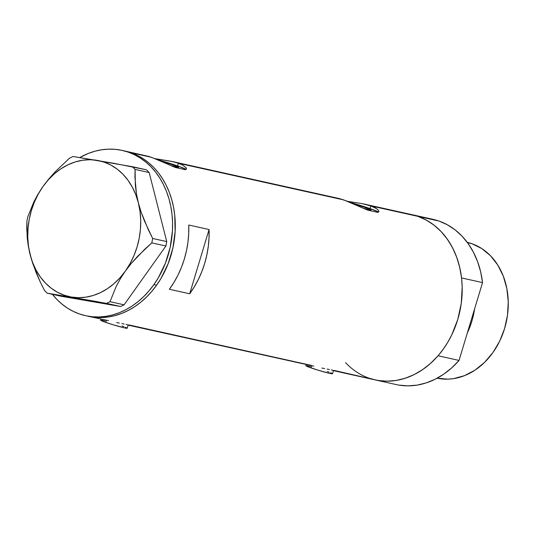 <?xml version="1.0" encoding="UTF-8"?>
<svg xmlns="http://www.w3.org/2000/svg" width="535" height="535" viewBox="0 0 535 535"><rect width="100%" height="100%" fill="white"/><g stroke="black" fill="none" stroke-linecap="round" stroke-linejoin="round"><path stroke-width="0.8" d="M100.901 319.094L100.573 320.177A13.917 0.776 16.8 0 0 105.776 322.398L106.405 320.318L105.776 322.398A13.917 0.776 16.8 0 0 119.68 326.671A13.917 0.776 16.8 0 0 127.216 328.222L128.206 324.952M306.187 364.609L305.859 365.693A13.917 0.776 16.8 0 0 311.062 367.913L311.691 365.833L311.062 367.913A13.917 0.776 16.8 0 0 324.966 372.186A13.917 0.776 16.8 0 0 332.502 373.738L333.492 370.467M127.424 324.732L125.999 324.391L127.424 324.732M124.12 323.996L121.866 323.561L124.12 323.996M119.338 323.08L116.617 322.545L119.338 323.08M124.521 150.937L130.941 152.729L137.12 155.297L143.005 158.627L148.543 162.673L153.679 167.408L158.353 172.778L162.533 178.737L166.171 185.224L169.241 192.172L171.702 199.522L173.541 207.205L174.731 215.137L175.139 231.468L172.912 247.879L168.13 263.742L160.988 278.447L156.615 285.188L153.906 284.593L156.615 285.188L151.753 291.435L146.463 297.126L140.785 302.201L134.78 306.622L128.5 310.333L122.007 313.309L115.373 315.516L108.645 316.941L101.904 317.556L95.203 317.369L88.228 316.285A84.644 67.845 -77.5 0 0 156.615 285.188A84.644 67.845 -77.5 0 0 124.896 151.017A84.644 67.845 -77.5 0 0 123.538 150.73A84.644 67.845 102.5 0 1 124.896 151.017A84.644 67.845 102.5 0 1 130.995 152.749A84.644 67.845 102.5 0 1 171.882 252.186A84.644 67.845 102.5 0 1 88.248 316.292L108.505 320.625M332.71 370.247L331.285 369.906L332.71 370.247M329.406 369.518L327.152 369.076L329.406 369.518M324.625 368.595L321.903 368.06L324.625 368.595M127.825 325.066L313.791 366.141M363.753 208.543L371.043 210.021L365.372 207.553A15.261 0.849 -163.2 0 0 353.154 203.715L365.372 207.553L364.977 208.857L365.372 207.553A15.261 0.849 -163.2 0 1 371.069 209.987A15.261 0.849 -163.2 0 1 364.161 208.65M171.327 165.877L178.616 167.355L172.945 164.887A15.261 0.849 -163.2 0 0 160.727 161.048L172.945 164.887L172.551 166.198L172.945 164.887A15.261 0.849 -163.2 0 1 178.643 167.321A15.261 0.849 -163.2 0 1 171.735 165.984M185.912 169.261L177.573 165.91A23.192 1.297 16.8 0 0 157.477 159.644L177.573 165.91L178.376 163.255L177.573 165.91A23.192 1.297 16.8 0 1 186.1 169.401M155.143 158.688L172.524 161.583L178.376 163.255L343.731 199.916L339.063 198.512L171.461 161.343L178.376 163.255L182.89 165.195L186.294 168.01L186.474 168.766L185.411 169.709L175.34 167.475L157.009 159.45L148.81 156.441L122.187 150.415A84.644 67.845 102.5 0 1 153.906 284.593A84.644 67.845 102.5 0 1 85.54 315.69A84.644 67.845 102.5 0 1 52.39 294.324M378.339 211.927L369.999 208.576A23.192 1.297 16.8 0 0 349.903 202.31L369.999 208.576L370.802 205.915L369.999 208.576A23.192 1.297 16.8 0 1 378.526 212.067M376.921 208.844L370.802 205.915L361.68 203.541L347.569 201.354L361.68 203.541L417.909 216.361A84.644 67.845 -77.5 0 0 411.803 214.629A84.644 67.845 102.5 0 1 417.909 216.361L370.802 205.915L375.316 207.854L378.064 209.807L378.9 211.432L377.837 212.375L367.766 210.141L343.731 199.916L178.376 163.255L182.89 165.195L186.294 168.01M155.819 158.781L171.461 161.343M85.54 315.69L95.143 317.362L101.844 317.556L108.585 316.947L115.313 315.536L121.947 313.336L128.44 310.367L134.72 306.655L140.732 302.248L146.409 297.172L151.706 291.488L156.574 285.249L160.955 278.514L168.104 263.815L172.892 247.952L175.132 231.541L174.738 215.217L173.554 207.279L171.722 199.595L169.267 192.239L166.204 185.284L162.566 178.79L158.393 172.832L153.719 167.455L148.59 162.714L143.059 158.661L137.174 155.324L130.995 152.749L151.305 157.25L124.581 150.95M311.457 365.405L128.821 324.905M333.111 370.581L375.162 379.904A84.644 67.845 -77.5 0 0 458.796 315.797A84.644 67.845 -77.5 0 0 417.909 216.361A84.644 67.845 102.5 0 1 461.551 277.933L482.537 282.587L459.037 360.423L438.051 355.768A84.644 67.845 102.5 0 1 375.162 379.904L396.141 384.558A84.644 67.845 -77.5 0 0 459.037 360.423L438.051 355.768L430.688 363.265L422.657 369.585L414.103 374.614L405.189 378.265L396.06 380.479L386.885 381.201L377.83 380.425L334.108 370.421M188.761 225.034L209.071 229.535A84.644 67.845 102.5 0 1 189.671 293.782L169.368 289.274A84.644 67.845 -77.5 0 0 188.761 225.034L209.071 229.535L189.671 293.782L169.368 289.274L173.995 282.34L178.061 274.93L181.525 267.119L184.348 258.993L186.501 250.634L187.966 242.128L188.721 233.561L188.761 225.034M369.056 378.171L375.47 379.97L382.057 380.973L388.758 381.174L395.499 380.566L402.226 379.148L408.86 376.948L415.354 373.978L421.633 370.273L427.646 365.86L433.323 360.791L438.62 355.106L443.488 348.867L447.869 342.126L451.721 334.957L457.726 319.602L461.257 303.392L462.18 286.941L461.651 278.829L460.468 270.891L458.635 263.207L456.181 255.857L453.118 248.895L449.48 242.409L445.307 236.443L440.633 231.066L435.503 226.332L429.973 222.272L424.088 218.942L417.909 216.361L411.495 214.562M209.071 229.535L209.024 238.068L208.269 246.628L206.804 255.135L204.651 263.494L201.829 271.62L198.365 279.43L194.299 286.84L189.671 293.782L209.071 229.535M378.874 211.071L378.599 212.007L377.837 212.375L367.766 210.141L346.479 200.926L339.063 198.512L334.963 197.97M378.9 211.432L378.599 212.007M166.392 163.603L151.305 157.25L143.46 155.29M186.173 169.341L186.474 168.766L185.411 169.709L175.34 167.475L167.963 164.312M327.306 371.517L329.206 372.199M330.724 372.788L331.8 373.256M332.389 373.584L329.741 373.39L318.298 370.26L307.638 366.649L305.973 365.846L306.314 365.632M307.237 365.766L310.407 366.468M122.02 326.002L123.919 326.684M125.437 327.266L126.514 327.734M127.103 328.069L124.454 327.868L113.012 324.745L103.87 321.716L100.687 320.331L101.028 320.117M101.951 320.244L105.121 320.947M30.141 254.673L32.795 263.661L40.105 281.644L44.465 290.411L47.12 293.153L97.136 301.646L120.589 306.495L61.211 296.276L47.12 293.153L106.505 303.372L110.003 301.693L116.175 286.472L120.342 278.768L125.364 271.058L131.215 263.487L144.557 249.43L151.82 242.89L165.904 246.013L124.087 304.816L110.003 301.693L116.175 286.472L120.342 278.768L125.364 271.058L131.215 263.487L137.642 256.298L151.82 242.89L152.656 238.47L144.403 220.875L141.033 211.86L138.331 202.725L136.458 193.917L134.94 177.219L135.087 169.441L149.178 172.564L166.739 241.593L152.656 238.47L148.315 229.729L141.033 211.86L138.331 202.725L136.458 193.917L135.355 185.398L135.087 169.441L132.433 166.706L73.048 156.487L69.55 158.166L55.346 171.608L48.912 178.81L43.101 186.34L38.059 194.085L33.892 201.782L27.74 216.969L26.897 221.39L27.151 237.212L28.241 245.719L31.371 259.161L36.159 272.676L40.105 281.644L44.465 290.411L47.12 293.153L61.211 296.276L120.589 306.495L124.087 304.816L165.904 246.013L166.739 241.593L149.178 172.564L146.516 169.829L114.062 163.342L73.048 156.487L69.55 158.166L55.346 171.608L48.912 178.81L43.101 186.34A69.57 55.767 102.5 0 1 97.196 160.366A69.57 55.767 102.5 0 1 138.331 202.725A69.57 55.767 102.5 0 1 125.364 271.058A69.57 55.767 102.5 0 1 71.269 297.032A69.57 55.767 102.5 0 1 30.141 254.673A69.57 55.767 102.5 0 1 43.101 186.34L38.059 194.085L33.892 201.782L27.74 216.969L26.897 221.39L26.75 229.127L28.241 245.719L30.141 254.673L32.722 262.792L36.193 270.329L40.479 277.15L45.515 283.149L51.22 288.211L57.479 292.257L64.207 295.213L71.269 297.032L78.558 297.681L85.941 297.152L93.297 295.454L100.5 292.612L107.421 288.673L113.942 283.71L119.96 277.805L125.364 271.058L130.065 263.594L133.984 255.523L137.054 247.003L139.214 238.162L140.438 229.161L140.698 220.152L139.989 211.292L138.331 202.725L135.743 194.606L132.279 187.069L127.985 180.248L122.95 174.249L117.252 169.187L110.986 165.141L104.265 162.185L97.196 160.366L89.913 159.718L82.524 160.246L75.174 161.944L67.972 164.793L61.05 168.726L54.523 173.688L48.504 179.593L43.101 186.34L38.4 193.81L34.481 201.876L31.418 210.402L29.251 219.236L28.034 228.238L27.773 237.246L28.475 246.107L30.141 254.673M52.076 293.929L56.757 299.299L61.886 304.027L67.423 308.08L73.315 311.403L79.494 313.978L85.908 315.77L92.501 316.767L99.196 316.954L105.943 316.339L112.664 314.914L119.305 312.707L125.792 309.732L132.071 306.02L138.077 301.6L143.755 296.524L149.051 290.833L153.906 284.593L158.28 277.852L165.429 263.14L170.204 247.277L172.43 230.866L172.558 222.654L172.023 214.542L170.832 206.604L169 198.926L166.532 191.57L163.469 184.622L159.825 178.135L155.645 172.176L150.97 166.806L145.834 162.072L140.297 158.026L134.412 154.695L128.233 152.127L121.813 150.335L115.226 149.339L108.525 149.151L101.784 149.767L95.063 151.184L88.422 153.398L79.849 157.511A84.644 67.845 102.5 0 1 122.187 150.415M110.003 301.693L124.087 304.816L120.589 306.495L106.505 303.372L110.003 301.693M152.656 238.47L166.739 241.593L165.904 246.013L151.82 242.89L152.656 238.47M132.433 166.706L146.516 169.829L149.178 172.564L135.087 169.441L132.433 166.706M467.53 242.736L471.863 243.699A69.57 55.767 -77.5 0 0 467.256 242.368L471.863 243.699L467.53 242.736M432.668 219.256L438.894 221.015L447.233 224.713L454.991 229.782L462.026 236.142L468.212 243.679L473.435 252.246L477.615 261.702L480.664 271.88L482.537 282.587A84.644 67.845 -77.5 0 0 438.894 221.015L417.909 216.361L438.894 221.015A84.644 67.845 -77.5 0 0 432.788 219.283L363.887 204.002M375.162 379.904A84.644 67.845 102.5 0 1 345.556 362.65M411.683 214.602L417.909 216.361L426.248 220.059L434.005 225.135L441.041 231.494L447.227 239.025L452.456 247.598L456.629 257.054L459.685 267.226L461.551 277.933L482.537 282.587L459.037 360.423L451.667 367.919L443.635 374.239L435.089 379.268L426.168 382.92L417.046 385.126L407.871 385.849L398.816 385.08M474.612 308.822A69.57 55.767 102.5 0 1 467.269 333.138A69.57 55.767 -77.5 0 0 474.612 308.822M437.142 378.205A69.57 55.767 -77.5 0 0 505.535 325.173A69.57 55.767 -77.5 0 0 471.863 243.699L481.781 248.554L490.541 255.784L497.811 265.106L503.315 276.154L506.839 288.519L508.25 301.707L507.488 315.229L504.585 328.557L499.657 341.176L492.882 352.605L484.536 362.402L474.926 370.2L464.427 375.684L453.446 378.66L447.902 379.161L436.981 378.171"/></g></svg>
